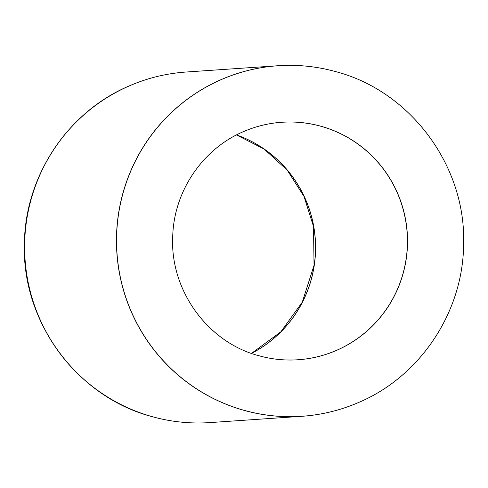 <?xml version="1.0" encoding="UTF-8"?>
<svg xmlns="http://www.w3.org/2000/svg" width="488" height="488" viewBox="0 0 488 488"><rect width="100%" height="100%" fill="white"/><g stroke="black" fill="none" stroke-linecap="round" stroke-linejoin="round"><path stroke-width="0.73" d="M358.094 402.691A175.674 173.441 -93.9 0 1 116.974 252.863A175.674 173.441 -93.9 0 1 335.409 71.547C410.597 90.969 466.278 166.194 463.6 244.378C463.204 312.064 420.083 376.87 358.094 402.691C340.124 410.402 321.403 414.934 301.926 416.295A175.686 173.46 -93.9 0 1 116.864 252.869A175.686 173.46 -93.9 0 1 277.91 65.74A175.686 173.46 -93.9 0 1 306.47 66.167M407.523 243.317A119.029 117.523 -93.9 0 1 259.256 355.831C207.833 342.631 169.714 290.159 172.734 236.131C173.972 191.009 202.99 148.498 243.884 131.455A119.029 117.523 -93.9 0 1 407.523 243.317M236.546 134.92A119.017 117.504 -93.9 0 1 315.577 249.618A119.017 117.504 -93.9 0 1 251.515 353.397M251.485 353.385A119.029 117.523 86.1 0 0 315.498 249.624A119.029 117.523 86.1 0 0 236.515 134.938L264.136 149.084L287.176 170.08L304.036 196.499L313.503 226.487L314.046 265.307L302.261 302.188L280.814 331.852L251.485 353.385M330.156 411.97A175.686 173.46 -93.9 0 1 301.926 416.295L210.09 422.584A175.686 173.46 -93.9 0 1 25.028 259.159A175.686 173.46 -93.9 0 1 186.074 72.029C166.597 73.389 147.876 77.921 129.906 85.626A175.674 173.441 86.1 0 0 24.559 243.902A175.674 173.441 86.1 0 0 152.591 416.77A175.674 173.441 86.1 0 0 181.53 422.15M157.844 76.348A175.674 173.441 86.1 0 0 129.906 85.626C67.917 111.453 24.796 176.26 24.4 243.939C21.722 322.129 77.403 397.348 152.591 416.77C171.441 421.955 190.607 423.895 210.09 422.584M262.733 125.19A119.017 117.504 -93.9 0 1 281.783 122.281A119.017 117.504 -93.9 0 1 407.413 243.323A119.017 117.504 -93.9 0 1 298.052 359.754A119.017 117.504 -93.9 0 1 278.782 359.467M335.409 71.547C316.56 66.362 297.393 64.428 277.91 65.74L186.074 72.029M259.256 355.831C271.975 359.327 284.907 360.638 298.052 359.754M243.884 131.455C256.011 126.252 268.644 123.196 281.783 122.281"/></g></svg>
